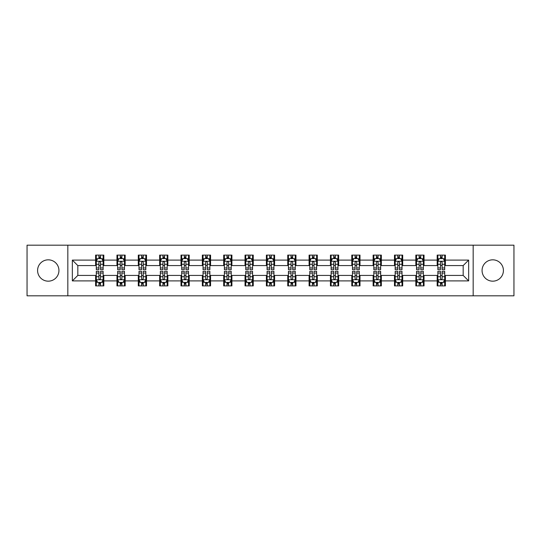 <?xml version="1.0" encoding="UTF-8"?>
<svg xmlns="http://www.w3.org/2000/svg" width="541" height="541" viewBox="0 0 541 541"><rect width="100%" height="100%" fill="white"/><g stroke="black" fill="none" stroke-linecap="round" stroke-linejoin="round"><path stroke-width="0.81" d="M492.736 259.829A10.671 10.671 0 0 0 482.065 270.5A10.671 10.671 0 0 0 492.736 281.171A10.671 10.671 0 0 0 503.414 270.5A10.671 10.671 0 0 0 492.736 259.829M48.264 259.829A10.671 10.671 0 0 0 37.586 270.5A10.671 10.671 0 0 0 48.264 281.171A10.671 10.671 0 0 0 58.935 270.5A10.671 10.671 0 0 0 48.264 259.829M473.172 295.819L513.95 295.819L513.95 245.181L473.172 245.181L473.172 295.819L67.828 295.819L67.828 245.181L27.05 245.181L27.05 295.819L67.828 295.819M473.172 245.181L67.828 245.181M445.392 260.099L445.392 255.102L437.182 255.102L437.182 260.099L424.043 260.099L424.043 255.102L415.833 255.102L415.833 260.099L402.693 260.099L402.693 255.102L394.484 255.102L394.484 260.099L381.344 260.099L381.344 255.102L373.134 255.102L373.134 260.099L359.995 260.099L359.995 255.102L351.785 255.102L351.785 260.099L338.652 260.099L338.652 255.102L330.436 255.102L330.436 260.099L317.303 260.099L317.303 255.102L309.094 255.102L309.094 260.099L295.954 260.099L295.954 255.102L287.744 255.102L287.744 260.099L274.605 260.099L274.605 255.102L266.395 255.102L266.395 260.099L253.256 260.099L253.256 255.102L245.046 255.102L245.046 260.099L231.906 260.099L231.906 255.102L223.697 255.102L223.697 260.099L210.564 260.099L210.564 255.102L202.348 255.102L202.348 260.099L189.215 260.099L189.215 255.102L181.005 255.102L181.005 260.099L167.866 260.099L167.866 255.102L159.656 255.102L159.656 260.099L146.516 260.099L146.516 255.102L138.307 255.102L138.307 260.099L125.167 260.099L125.167 255.102L116.957 255.102L116.957 260.099L103.818 260.099L103.818 255.102L95.608 255.102L95.608 260.099L72.345 260.099L72.345 280.901L77.823 275.423L95.608 275.423L95.608 285.898L103.818 285.898L103.818 275.423L116.957 275.423L116.957 285.898L125.167 285.898L125.167 275.423L138.307 275.423L138.307 285.898L146.516 285.898L146.516 275.423L159.656 275.423L159.656 285.898L167.866 285.898L167.866 275.423L181.005 275.423L181.005 285.898L189.215 285.898L189.215 275.423L202.348 275.423L202.348 285.898L210.564 285.898L210.564 275.423L223.697 275.423L223.697 285.898L231.906 285.898L231.906 275.423L245.046 275.423L245.046 285.898L253.256 285.898L253.256 275.423L266.395 275.423L266.395 285.898L274.605 285.898L274.605 275.423L287.744 275.423L287.744 285.898L295.954 285.898L295.954 275.423L309.094 275.423L309.094 285.898L317.303 285.898L317.303 275.423L330.436 275.423L330.436 285.898L338.652 285.898L338.652 275.423L351.785 275.423L351.785 285.898L359.995 285.898L359.995 275.423L373.134 275.423L373.134 285.898L381.344 285.898L381.344 275.423L394.484 275.423L394.484 285.898L402.693 285.898L402.693 275.423L415.833 275.423L415.833 285.898L424.043 285.898L424.043 275.423L437.182 275.423L437.182 285.898L445.392 285.898L445.392 275.423L463.177 275.423L463.177 265.577L445.392 265.577L445.392 260.099L468.655 260.099L468.655 280.901L445.392 280.901M437.182 280.901L424.043 280.901M415.833 280.901L402.693 280.901M394.484 280.901L381.344 280.901M373.134 280.901L359.995 280.901M351.785 280.901L338.652 280.901M330.436 280.901L317.303 280.901M309.094 280.901L295.954 280.901M287.744 280.901L274.605 280.901M266.395 280.901L253.256 280.901M245.046 280.901L231.906 280.901M223.697 280.901L210.564 280.901M202.348 280.901L189.215 280.901M181.005 280.901L167.866 280.901M159.656 280.901L146.516 280.901M138.307 280.901L125.167 280.901M116.957 280.901L103.818 280.901M95.608 280.901L72.345 280.901M437.182 260.099L437.182 265.577L424.043 265.577L424.043 260.099M415.833 260.099L415.833 265.577L402.693 265.577L402.693 260.099M394.484 260.099L394.484 265.577L381.344 265.577L381.344 260.099M373.134 260.099L373.134 265.577L359.995 265.577L359.995 260.099M351.785 260.099L351.785 265.577L338.652 265.577L338.652 260.099M330.436 260.099L330.436 265.577L317.303 265.577L317.303 260.099M309.094 260.099L309.094 265.577L295.954 265.577L295.954 260.099M287.744 260.099L287.744 265.577L274.605 265.577L274.605 260.099M266.395 260.099L266.395 265.577L253.256 265.577L253.256 260.099M245.046 260.099L245.046 265.577L231.906 265.577L231.906 260.099M223.697 260.099L223.697 265.577L210.564 265.577L210.564 260.099M202.348 260.099L202.348 265.577L189.215 265.577L189.215 260.099M181.005 260.099L181.005 265.577L167.866 265.577L167.866 260.099M159.656 260.099L159.656 265.577L146.516 265.577L146.516 260.099M138.307 260.099L138.307 265.577L125.167 265.577L125.167 260.099M116.957 260.099L116.957 265.577L103.818 265.577L103.818 260.099M95.608 260.099L95.608 265.577L77.823 265.577L72.345 260.099M77.823 265.577L77.823 275.423M468.655 280.901L463.177 275.423M463.177 265.577L468.655 260.099M95.608 258.524L96.291 258.524M98.895 258.524L100.538 258.524M103.135 258.524L103.818 258.524M95.608 265.435L96.291 265.435M98.895 265.435L100.538 265.435M103.135 265.435L103.818 265.435M95.608 275.565L96.291 275.565M98.895 275.565L100.538 275.565M103.135 275.565L103.818 275.565M95.608 282.476L96.291 282.476M98.895 282.476L100.538 282.476M103.135 282.476L103.818 282.476M116.957 275.565L117.64 275.565M120.244 275.565L121.887 275.565M124.484 275.565L125.167 275.565M116.957 282.476L117.64 282.476M120.244 282.476L121.887 282.476M124.484 282.476L125.167 282.476M116.957 258.524L117.64 258.524M120.244 258.524L121.887 258.524M124.484 258.524L125.167 258.524M116.957 265.435L117.64 265.435M120.244 265.435L121.887 265.435M124.484 265.435L125.167 265.435M138.307 275.565L138.99 275.565M141.593 275.565L143.23 275.565M145.833 275.565L146.516 275.565M138.307 282.476L138.99 282.476M141.593 282.476L143.23 282.476M145.833 282.476L146.516 282.476M138.307 258.524L138.99 258.524M141.593 258.524L143.23 258.524M145.833 258.524L146.516 258.524M138.307 265.435L138.99 265.435M141.593 265.435L143.23 265.435M145.833 265.435L146.516 265.435M159.656 275.565L160.339 275.565M162.936 275.565L164.579 275.565M167.183 275.565L167.866 275.565M159.656 282.476L160.339 282.476M162.936 282.476L164.579 282.476M167.183 282.476L167.866 282.476M159.656 258.524L160.339 258.524M162.936 258.524L164.579 258.524M167.183 258.524L167.866 258.524M159.656 265.435L160.339 265.435M162.936 265.435L164.579 265.435M167.183 265.435L167.866 265.435M181.005 275.565L181.688 275.565M184.285 275.565L185.928 275.565M188.532 275.565L189.215 275.565M181.005 282.476L181.688 282.476M184.285 282.476L185.928 282.476M188.532 282.476L189.215 282.476M181.005 258.524L181.688 258.524M184.285 258.524L185.928 258.524M188.532 258.524L189.215 258.524M181.005 265.435L181.688 265.435M184.285 265.435L185.928 265.435M188.532 265.435L189.215 265.435M202.348 275.565L203.037 275.565M205.634 275.565L207.277 275.565M209.874 275.565L210.564 275.565M202.348 282.476L203.037 282.476M205.634 282.476L207.277 282.476M209.874 282.476L210.564 282.476M202.348 258.524L203.037 258.524M205.634 258.524L207.277 258.524M209.874 258.524L210.564 258.524M202.348 265.435L203.037 265.435M205.634 265.435L207.277 265.435M209.874 265.435L210.564 265.435M223.697 275.565L224.38 275.565M226.983 275.565L228.627 275.565M231.223 275.565L231.906 275.565M223.697 282.476L224.38 282.476M226.983 282.476L228.627 282.476M231.223 282.476L231.906 282.476M223.697 258.524L224.38 258.524M226.983 258.524L228.627 258.524M231.223 258.524L231.906 258.524M223.697 265.435L224.38 265.435M226.983 265.435L228.627 265.435M231.223 265.435L231.906 265.435M245.046 275.565L245.729 275.565M248.333 275.565L249.976 275.565M252.573 275.565L253.256 275.565M245.046 282.476L245.729 282.476M248.333 282.476L249.976 282.476M252.573 282.476L253.256 282.476M245.046 258.524L245.729 258.524M248.333 258.524L249.976 258.524M252.573 258.524L253.256 258.524M245.046 265.435L245.729 265.435M248.333 265.435L249.976 265.435M252.573 265.435L253.256 265.435M266.395 275.565L267.078 275.565M269.682 275.565L271.318 275.565M273.922 275.565L274.605 275.565M266.395 282.476L267.078 282.476M269.682 282.476L271.318 282.476M273.922 282.476L274.605 282.476M266.395 258.524L267.078 258.524M269.682 258.524L271.318 258.524M273.922 258.524L274.605 258.524M266.395 265.435L267.078 265.435M269.682 265.435L271.318 265.435M273.922 265.435L274.605 265.435M287.744 275.565L288.427 275.565M291.024 275.565L292.667 275.565M295.271 275.565L295.954 275.565M287.744 282.476L288.427 282.476M291.024 282.476L292.667 282.476M295.271 282.476L295.954 282.476M287.744 258.524L288.427 258.524M291.024 258.524L292.667 258.524M295.271 258.524L295.954 258.524M287.744 265.435L288.427 265.435M291.024 265.435L292.667 265.435M295.271 265.435L295.954 265.435M309.094 275.565L309.777 275.565M312.373 275.565L314.017 275.565M316.62 275.565L317.303 275.565M309.094 282.476L309.777 282.476M312.373 282.476L314.017 282.476M316.62 282.476L317.303 282.476M309.094 258.524L309.777 258.524M312.373 258.524L314.017 258.524M316.62 258.524L317.303 258.524M309.094 265.435L309.777 265.435M312.373 265.435L314.017 265.435M316.62 265.435L317.303 265.435M330.436 275.565L331.126 275.565M333.723 275.565L335.366 275.565M337.963 275.565L338.652 275.565M330.436 282.476L331.126 282.476M333.723 282.476L335.366 282.476M337.963 282.476L338.652 282.476M330.436 258.524L331.126 258.524M333.723 258.524L335.366 258.524M337.963 258.524L338.652 258.524M330.436 265.435L331.126 265.435M333.723 265.435L335.366 265.435M337.963 265.435L338.652 265.435M351.785 275.565L352.468 275.565M355.072 275.565L356.715 275.565M359.312 275.565L359.995 275.565M351.785 282.476L352.468 282.476M355.072 282.476L356.715 282.476M359.312 282.476L359.995 282.476M351.785 258.524L352.468 258.524M355.072 258.524L356.715 258.524M359.312 258.524L359.995 258.524M351.785 265.435L352.468 265.435M355.072 265.435L356.715 265.435M359.312 265.435L359.995 265.435M373.134 275.565L373.817 275.565M376.421 275.565L378.064 275.565M380.661 275.565L381.344 275.565M373.134 282.476L373.817 282.476M376.421 282.476L378.064 282.476M380.661 282.476L381.344 282.476M373.134 258.524L373.817 258.524M376.421 258.524L378.064 258.524M380.661 258.524L381.344 258.524M373.134 265.435L373.817 265.435M376.421 265.435L378.064 265.435M380.661 265.435L381.344 265.435M394.484 275.565L395.167 275.565M397.77 275.565L399.407 275.565M402.01 275.565L402.693 275.565M394.484 282.476L395.167 282.476M397.77 282.476L399.407 282.476M402.01 282.476L402.693 282.476M394.484 258.524L395.167 258.524M397.77 258.524L399.407 258.524M402.01 258.524L402.693 258.524M394.484 265.435L395.167 265.435M397.77 265.435L399.407 265.435M402.01 265.435L402.693 265.435M415.833 275.565L416.516 275.565M419.113 275.565L420.756 275.565M423.36 275.565L424.043 275.565M415.833 282.476L416.516 282.476M419.113 282.476L420.756 282.476M423.36 282.476L424.043 282.476M415.833 258.524L416.516 258.524M419.113 258.524L420.756 258.524M423.36 258.524L424.043 258.524M415.833 265.435L416.516 265.435M419.113 265.435L420.756 265.435M423.36 265.435L424.043 265.435M437.182 275.565L437.865 275.565M440.462 275.565L442.105 275.565M444.709 275.565L445.392 275.565M437.182 282.476L437.865 282.476M440.462 282.476L442.105 282.476M444.709 282.476L445.392 282.476M437.182 258.524L437.865 258.524M440.462 258.524L442.105 258.524M444.709 258.524L445.392 258.524M437.182 265.435L437.865 265.435M440.462 265.435L442.105 265.435M444.709 265.435L445.392 265.435M100.538 256.887L98.895 256.887M103.135 267.964L100.538 267.964L100.538 269.682L103.135 269.682L103.135 261.33L101.769 258.591L97.664 258.591L96.291 261.33L96.291 269.682L98.895 269.682L98.895 267.964L96.291 267.964M96.291 261.33L96.291 255.102M103.135 261.33L103.135 255.102M98.895 258.591L98.895 255.102M100.538 255.102L100.538 258.591M100.538 267.964L100.538 262.358C99.99 261.303 99.443 261.303 98.895 262.358L98.895 267.964M98.895 284.113L100.538 284.113M96.291 273.036L98.895 273.036L98.895 271.318L96.291 271.318L96.291 279.67L97.664 282.409L101.769 282.409L103.135 279.67L103.135 271.318L100.538 271.318L100.538 273.036L103.135 273.036M103.135 279.67L103.135 285.898M96.291 279.67L96.291 285.898M100.538 282.409L100.538 285.898M98.895 285.898L98.895 282.409M98.895 273.036L98.895 278.642C99.443 279.697 99.99 279.697 100.538 278.642L100.538 273.036M121.887 256.887L120.244 256.887M124.484 267.964L121.887 267.964L121.887 269.682L124.484 269.682L124.484 261.33L123.118 258.591L119.013 258.591L117.64 261.33L117.64 269.682L120.244 269.682L120.244 267.964L117.64 267.964M117.64 261.33L117.64 255.102M124.484 261.33L124.484 255.102M120.244 258.591L120.244 255.102M121.887 255.102L121.887 258.591M121.887 267.964L121.887 262.358C121.34 261.303 120.792 261.303 120.244 262.358L120.244 267.964M143.23 256.887L141.593 256.887M145.833 267.964L143.23 267.964L143.23 269.682L145.833 269.682L145.833 261.33L144.467 258.591L140.356 258.591L138.99 261.33L138.99 269.682L141.593 269.682L141.593 267.964L138.99 267.964M138.99 261.33L138.99 255.102M145.833 261.33L145.833 255.102M141.593 258.591L141.593 255.102M143.23 255.102L143.23 258.591M143.23 267.964L143.23 262.358C142.689 261.303 142.141 261.303 141.593 262.358L141.593 267.964M120.244 284.113L121.887 284.113M117.64 273.036L120.244 273.036L120.244 271.318L117.64 271.318L117.64 279.67L119.013 282.409L123.118 282.409L124.484 279.67L124.484 271.318L121.887 271.318L121.887 273.036L124.484 273.036M124.484 279.67L124.484 285.898M117.64 279.67L117.64 285.898M121.887 282.409L121.887 285.898M120.244 285.898L120.244 282.409M120.244 273.036L120.244 278.642C120.792 279.697 121.34 279.697 121.887 278.642L121.887 273.036M141.593 284.113L143.23 284.113M138.99 273.036L141.593 273.036L141.593 271.318L138.99 271.318L138.99 279.67L140.356 282.409L144.467 282.409L145.833 279.67L145.833 271.318L143.23 271.318L143.23 273.036L145.833 273.036M145.833 279.67L145.833 285.898M138.99 279.67L138.99 285.898M143.23 282.409L143.23 285.898M141.593 285.898L141.593 282.409M141.593 273.036L141.593 278.642C142.134 279.697 142.682 279.697 143.23 278.642L143.23 273.036M164.579 256.887L162.936 256.887M167.183 267.964L164.579 267.964L164.579 269.682L167.183 269.682L167.183 261.33L165.81 258.591L161.705 258.591L160.339 261.33L160.339 269.682L162.936 269.682L162.936 267.964L160.339 267.964M160.339 261.33L160.339 255.102M167.183 261.33L167.183 255.102M162.936 258.591L162.936 255.102M164.579 255.102L164.579 258.591M164.579 267.964L164.579 262.358C164.031 261.303 163.483 261.303 162.936 262.358L162.936 267.964M185.928 256.887L184.285 256.887M188.532 267.964L185.928 267.964L185.928 269.682L188.532 269.682L188.532 261.33L187.159 258.591L183.054 258.591L181.688 261.33L181.688 269.682L184.285 269.682L184.285 267.964L181.688 267.964M181.688 261.33L181.688 255.102M188.532 261.33L188.532 255.102M184.285 258.591L184.285 255.102M185.928 255.102L185.928 258.591M185.928 267.964L185.928 262.358C185.38 261.303 184.833 261.303 184.285 262.358L184.285 267.964M207.277 256.887L205.634 256.887M209.874 267.964L207.277 267.964L207.277 269.682L209.874 269.682L209.874 261.33L208.508 258.591L204.403 258.591L203.037 261.33L203.037 269.682L205.634 269.682L205.634 267.964L203.037 267.964M203.037 261.33L203.037 255.102M209.874 261.33L209.874 255.102M205.634 258.591L205.634 255.102M207.277 255.102L207.277 258.591M207.277 267.964L207.277 262.358C206.73 261.303 206.182 261.303 205.634 262.358L205.634 267.964M162.936 284.113L164.579 284.113M160.339 273.036L162.936 273.036L162.936 271.318L160.339 271.318L160.339 279.67L161.705 282.409L165.81 282.409L167.183 279.67L167.183 271.318L164.579 271.318L164.579 273.036L167.183 273.036M167.183 279.67L167.183 285.898M160.339 279.67L160.339 285.898M164.579 282.409L164.579 285.898M162.936 285.898L162.936 282.409M162.936 273.036L162.936 278.642C163.483 279.697 164.031 279.697 164.579 278.642L164.579 273.036M184.285 284.113L185.928 284.113M181.688 273.036L184.285 273.036L184.285 271.318L181.688 271.318L181.688 279.67L183.054 282.409L187.159 282.409L188.532 279.67L188.532 271.318L185.928 271.318L185.928 273.036L188.532 273.036M188.532 279.67L188.532 285.898M181.688 279.67L181.688 285.898M185.928 282.409L185.928 285.898M184.285 285.898L184.285 282.409M184.285 273.036L184.285 278.642C184.833 279.697 185.38 279.697 185.928 278.642L185.928 273.036M205.634 284.113L207.277 284.113M203.037 273.036L205.634 273.036L205.634 271.318L203.037 271.318L203.037 279.67L204.403 282.409L208.508 282.409L209.874 279.67L209.874 271.318L207.277 271.318L207.277 273.036L209.874 273.036M209.874 279.67L209.874 285.898M203.037 279.67L203.037 285.898M207.277 282.409L207.277 285.898M205.634 285.898L205.634 282.409M205.634 273.036L205.634 278.642C206.182 279.697 206.73 279.697 207.277 278.642L207.277 273.036M226.983 284.113L228.627 284.113M224.38 273.036L226.983 273.036L226.983 271.318L224.38 271.318L224.38 279.67L225.753 282.409L229.857 282.409L231.223 279.67L231.223 271.318L228.627 271.318L228.627 273.036L231.223 273.036M231.223 279.67L231.223 285.898M224.38 279.67L224.38 285.898M228.627 282.409L228.627 285.898M226.983 285.898L226.983 282.409M226.983 273.036L226.983 278.642C227.531 279.697 228.079 279.697 228.627 278.642L228.627 273.036M248.333 284.113L249.976 284.113M245.729 273.036L248.333 273.036L248.333 271.318L245.729 271.318L245.729 279.67L247.102 282.409L251.207 282.409L252.573 279.67L252.573 271.318L249.976 271.318L249.976 273.036L252.573 273.036M252.573 279.67L252.573 285.898M245.729 279.67L245.729 285.898M249.976 282.409L249.976 285.898M248.333 285.898L248.333 282.409M248.333 273.036L248.333 278.642C248.88 279.697 249.428 279.697 249.976 278.642L249.976 273.036M269.682 284.113L271.318 284.113M267.078 273.036L269.682 273.036L269.682 271.318L267.078 271.318L267.078 279.67L268.444 282.409L272.556 282.409L273.922 279.67L273.922 271.318L271.318 271.318L271.318 273.036L273.922 273.036M273.922 279.67L273.922 285.898M267.078 279.67L267.078 285.898M271.318 282.409L271.318 285.898M269.682 285.898L269.682 282.409M269.682 273.036L269.682 278.642C270.223 279.697 270.77 279.697 271.318 278.642L271.318 273.036M291.024 284.113L292.667 284.113M288.427 273.036L291.024 273.036L291.024 271.318L288.427 271.318L288.427 279.67L289.793 282.409L293.898 282.409L295.271 279.67L295.271 271.318L292.667 271.318L292.667 273.036L295.271 273.036M295.271 279.67L295.271 285.898M288.427 279.67L288.427 285.898M292.667 282.409L292.667 285.898M291.024 285.898L291.024 282.409M291.024 273.036L291.024 278.642C291.572 279.697 292.12 279.697 292.667 278.642L292.667 273.036M312.373 284.113L314.017 284.113M309.777 273.036L312.373 273.036L312.373 271.318L309.777 271.318L309.777 279.67L311.143 282.409L315.247 282.409L316.62 279.67L316.62 271.318L314.017 271.318L314.017 273.036L316.62 273.036M316.62 279.67L316.62 285.898M309.777 279.67L309.777 285.898M314.017 282.409L314.017 285.898M312.373 285.898L312.373 282.409M312.373 273.036L312.373 278.642C312.921 279.697 313.469 279.697 314.017 278.642L314.017 273.036M333.723 284.113L335.366 284.113M331.126 273.036L333.723 273.036L333.723 271.318L331.126 271.318L331.126 279.67L332.492 282.409L336.597 282.409L337.963 279.67L337.963 271.318L335.366 271.318L335.366 273.036L337.963 273.036M337.963 279.67L337.963 285.898M331.126 279.67L331.126 285.898M335.366 282.409L335.366 285.898M333.723 285.898L333.723 282.409M333.723 273.036L333.723 278.642C334.27 279.697 334.818 279.697 335.366 278.642L335.366 273.036M355.072 284.113L356.715 284.113M352.468 273.036L355.072 273.036L355.072 271.318L352.468 271.318L352.468 279.67L353.841 282.409L357.946 282.409L359.312 279.67L359.312 271.318L356.715 271.318L356.715 273.036L359.312 273.036M359.312 279.67L359.312 285.898M352.468 279.67L352.468 285.898M356.715 282.409L356.715 285.898M355.072 285.898L355.072 282.409M355.072 273.036L355.072 278.642C355.62 279.697 356.167 279.697 356.715 278.642L356.715 273.036M376.421 284.113L378.064 284.113M373.817 273.036L376.421 273.036L376.421 271.318L373.817 271.318L373.817 279.67L375.19 282.409L379.295 282.409L380.661 279.67L380.661 271.318L378.064 271.318L378.064 273.036L380.661 273.036M380.661 279.67L380.661 285.898M373.817 279.67L373.817 285.898M378.064 282.409L378.064 285.898M376.421 285.898L376.421 282.409M376.421 273.036L376.421 278.642C376.969 279.697 377.517 279.697 378.064 278.642L378.064 273.036M397.77 284.113L399.407 284.113M395.167 273.036L397.77 273.036L397.77 271.318L395.167 271.318L395.167 279.67L396.533 282.409L400.644 282.409L402.01 279.67L402.01 271.318L399.407 271.318L399.407 273.036L402.01 273.036M402.01 279.67L402.01 285.898M395.167 279.67L395.167 285.898M399.407 282.409L399.407 285.898M397.77 285.898L397.77 282.409M397.77 273.036L397.77 278.642C398.311 279.697 398.859 279.697 399.407 278.642L399.407 273.036M228.627 256.887L226.983 256.887M231.223 267.964L228.627 267.964L228.627 269.682L231.223 269.682L231.223 261.33L229.857 258.591L225.753 258.591L224.38 261.33L224.38 269.682L226.983 269.682L226.983 267.964L224.38 267.964M224.38 261.33L224.38 255.102M231.223 261.33L231.223 255.102M226.983 258.591L226.983 255.102M228.627 255.102L228.627 258.591M228.627 267.964L228.627 262.358C228.079 261.303 227.531 261.303 226.983 262.358L226.983 267.964M249.976 256.887L248.333 256.887M252.573 267.964L249.976 267.964L249.976 269.682L252.573 269.682L252.573 261.33L251.207 258.591L247.102 258.591L245.729 261.33L245.729 269.682L248.333 269.682L248.333 267.964L245.729 267.964M245.729 261.33L245.729 255.102M252.573 261.33L252.573 255.102M248.333 258.591L248.333 255.102M249.976 255.102L249.976 258.591M249.976 267.964L249.976 262.358C249.428 261.303 248.88 261.303 248.333 262.358L248.333 267.964M271.318 256.887L269.682 256.887M273.922 267.964L271.318 267.964L271.318 269.682L273.922 269.682L273.922 261.33L272.556 258.591L268.444 258.591L267.078 261.33L267.078 269.682L269.682 269.682L269.682 267.964L267.078 267.964M267.078 261.33L267.078 255.102M273.922 261.33L273.922 255.102M269.682 258.591L269.682 255.102M271.318 255.102L271.318 258.591M271.318 267.964L271.318 262.358C270.777 261.303 270.23 261.303 269.682 262.358L269.682 267.964M292.667 256.887L291.024 256.887M295.271 267.964L292.667 267.964L292.667 269.682L295.271 269.682L295.271 261.33L293.898 258.591L289.793 258.591L288.427 261.33L288.427 269.682L291.024 269.682L291.024 267.964L288.427 267.964M288.427 261.33L288.427 255.102M295.271 261.33L295.271 255.102M291.024 258.591L291.024 255.102M292.667 255.102L292.667 258.591M292.667 267.964L292.667 262.358C292.12 261.303 291.572 261.303 291.024 262.358L291.024 267.964M314.017 256.887L312.373 256.887M316.62 267.964L314.017 267.964L314.017 269.682L316.62 269.682L316.62 261.33L315.247 258.591L311.143 258.591L309.777 261.33L309.777 269.682L312.373 269.682L312.373 267.964L309.777 267.964M309.777 261.33L309.777 255.102M316.62 261.33L316.62 255.102M312.373 258.591L312.373 255.102M314.017 255.102L314.017 258.591M314.017 267.964L314.017 262.358C313.469 261.303 312.921 261.303 312.373 262.358L312.373 267.964M335.366 256.887L333.723 256.887M337.963 267.964L335.366 267.964L335.366 269.682L337.963 269.682L337.963 261.33L336.597 258.591L332.492 258.591L331.126 261.33L331.126 269.682L333.723 269.682L333.723 267.964L331.126 267.964M331.126 261.33L331.126 255.102M337.963 261.33L337.963 255.102M333.723 258.591L333.723 255.102M335.366 255.102L335.366 258.591M335.366 267.964L335.366 262.358C334.818 261.303 334.27 261.303 333.723 262.358L333.723 267.964M356.715 256.887L355.072 256.887M359.312 267.964L356.715 267.964L356.715 269.682L359.312 269.682L359.312 261.33L357.946 258.591L353.841 258.591L352.468 261.33L352.468 269.682L355.072 269.682L355.072 267.964L352.468 267.964M352.468 261.33L352.468 255.102M359.312 261.33L359.312 255.102M355.072 258.591L355.072 255.102M356.715 255.102L356.715 258.591M356.715 267.964L356.715 262.358C356.167 261.303 355.62 261.303 355.072 262.358L355.072 267.964M378.064 256.887L376.421 256.887M380.661 267.964L378.064 267.964L378.064 269.682L380.661 269.682L380.661 261.33L379.295 258.591L375.19 258.591L373.817 261.33L373.817 269.682L376.421 269.682L376.421 267.964L373.817 267.964M373.817 261.33L373.817 255.102M380.661 261.33L380.661 255.102M376.421 258.591L376.421 255.102M378.064 255.102L378.064 258.591M378.064 267.964L378.064 262.358C377.517 261.303 376.969 261.303 376.421 262.358L376.421 267.964M399.407 256.887L397.77 256.887M402.01 267.964L399.407 267.964L399.407 269.682L402.01 269.682L402.01 261.33L400.644 258.591L396.533 258.591L395.167 261.33L395.167 269.682L397.77 269.682L397.77 267.964L395.167 267.964M395.167 261.33L395.167 255.102M402.01 261.33L402.01 255.102M397.77 258.591L397.77 255.102M399.407 255.102L399.407 258.591M399.407 267.964L399.407 262.358C398.866 261.303 398.318 261.303 397.77 262.358L397.77 267.964M420.756 256.887L419.113 256.887M423.36 267.964L420.756 267.964L420.756 269.682L423.36 269.682L423.36 261.33L421.987 258.591L417.882 258.591L416.516 261.33L416.516 269.682L419.113 269.682L419.113 267.964L416.516 267.964M416.516 261.33L416.516 255.102M423.36 261.33L423.36 255.102M419.113 258.591L419.113 255.102M420.756 255.102L420.756 258.591M420.756 267.964L420.756 262.358C420.208 261.303 419.66 261.303 419.113 262.358L419.113 267.964M419.113 284.113L420.756 284.113M416.516 273.036L419.113 273.036L419.113 271.318L416.516 271.318L416.516 279.67L417.882 282.409L421.987 282.409L423.36 279.67L423.36 271.318L420.756 271.318L420.756 273.036L423.36 273.036M423.36 279.67L423.36 285.898M416.516 279.67L416.516 285.898M420.756 282.409L420.756 285.898M419.113 285.898L419.113 282.409M419.113 273.036L419.113 278.642C419.66 279.697 420.208 279.697 420.756 278.642L420.756 273.036M442.105 256.887L440.462 256.887M444.709 267.964L442.105 267.964L442.105 269.682L444.709 269.682L444.709 261.33L443.336 258.591L439.231 258.591L437.865 261.33L437.865 269.682L440.462 269.682L440.462 267.964L437.865 267.964M437.865 261.33L437.865 255.102M444.709 261.33L444.709 255.102M440.462 258.591L440.462 255.102M442.105 255.102L442.105 258.591M442.105 267.964L442.105 262.358C441.557 261.303 441.01 261.303 440.462 262.358L440.462 267.964M440.462 284.113L442.105 284.113M437.865 273.036L440.462 273.036L440.462 271.318L437.865 271.318L437.865 279.67L439.231 282.409L443.336 282.409L444.709 279.67L444.709 271.318L442.105 271.318L442.105 273.036L444.709 273.036M444.709 279.67L444.709 285.898M437.865 279.67L437.865 285.898M442.105 282.409L442.105 285.898M440.462 285.898L440.462 282.409M440.462 273.036L440.462 278.642C441.01 279.697 441.557 279.697 442.105 278.642L442.105 273.036M103.101 261.262L96.332 261.262M96.291 258.76L97.583 258.76M101.85 258.76L103.135 258.76M98.895 264.292L96.291 264.292M103.135 264.292L100.538 264.292M100.538 257.753L98.895 257.753M96.332 279.738L103.101 279.738M103.135 282.24L101.85 282.24M97.583 282.24L96.291 282.24M100.538 276.708L103.135 276.708M96.291 276.708L98.895 276.708M98.895 283.247L100.538 283.247M124.45 261.262L117.674 261.262M117.64 258.76L118.932 258.76M123.199 258.76L124.484 258.76M120.244 264.292L117.64 264.292M124.484 264.292L121.887 264.292M121.887 257.753L120.244 257.753M145.799 261.262L139.023 261.262M138.99 258.76L140.275 258.76M144.548 258.76L145.833 258.76M141.593 264.292L138.99 264.292M145.833 264.292L143.23 264.292M143.23 257.753L141.593 257.753M117.674 279.738L124.45 279.738M124.484 282.24L123.199 282.24M118.932 282.24L117.64 282.24M121.887 276.708L124.484 276.708M117.64 276.708L120.244 276.708M120.244 283.247L121.887 283.247M139.023 279.738L145.799 279.738M145.833 282.24L144.548 282.24M140.275 282.24L138.99 282.24M143.23 276.708L145.833 276.708M138.99 276.708L141.593 276.708M141.593 283.247L143.23 283.247M167.149 261.262L160.373 261.262M160.339 258.76L161.624 258.76M165.898 258.76L167.183 258.76M162.936 264.292L160.339 264.292M167.183 264.292L164.579 264.292M164.579 257.753L162.936 257.753M188.498 261.262L181.722 261.262M181.688 258.76L182.973 258.76M187.24 258.76L188.532 258.76M184.285 264.292L181.688 264.292M188.532 264.292L185.928 264.292M185.928 257.753L184.285 257.753M209.84 261.262L203.071 261.262M203.037 258.76L204.322 258.76M208.589 258.76L209.874 258.76M205.634 264.292L203.037 264.292M209.874 264.292L207.277 264.292M207.277 257.753L205.634 257.753M160.373 279.738L167.149 279.738M167.183 282.24L165.898 282.24M161.624 282.24L160.339 282.24M164.579 276.708L167.183 276.708M160.339 276.708L162.936 276.708M162.936 283.247L164.579 283.247M181.722 279.738L188.498 279.738M188.532 282.24L187.24 282.24M182.973 282.24L181.688 282.24M185.928 276.708L188.532 276.708M181.688 276.708L184.285 276.708M184.285 283.247L185.928 283.247M203.071 279.738L209.84 279.738M209.874 282.24L208.589 282.24M204.322 282.24L203.037 282.24M207.277 276.708L209.874 276.708M203.037 276.708L205.634 276.708M205.634 283.247L207.277 283.247M224.414 279.738L231.19 279.738M231.223 282.24L229.939 282.24M225.671 282.24L224.38 282.24M228.627 276.708L231.223 276.708M224.38 276.708L226.983 276.708M226.983 283.247L228.627 283.247M245.763 279.738L252.539 279.738M252.573 282.24L251.288 282.24M247.014 282.24L245.729 282.24M249.976 276.708L252.573 276.708M245.729 276.708L248.333 276.708M248.333 283.247L249.976 283.247M267.112 279.738L273.888 279.738M273.922 282.24L272.637 282.24M268.363 282.24L267.078 282.24M271.318 276.708L273.922 276.708M267.078 276.708L269.682 276.708M269.682 283.247L271.318 283.247M288.461 279.738L295.237 279.738M295.271 282.24L293.986 282.24M289.712 282.24L288.427 282.24M292.667 276.708L295.271 276.708M288.427 276.708L291.024 276.708M291.024 283.247L292.667 283.247M309.81 279.738L316.586 279.738M316.62 282.24L315.329 282.24M311.061 282.24L309.777 282.24M314.017 276.708L316.62 276.708M309.777 276.708L312.373 276.708M312.373 283.247L314.017 283.247M331.16 279.738L337.929 279.738M337.963 282.24L336.678 282.24M332.411 282.24L331.126 282.24M335.366 276.708L337.963 276.708M331.126 276.708L333.723 276.708M333.723 283.247L335.366 283.247M352.502 279.738L359.278 279.738M359.312 282.24L358.027 282.24M353.76 282.24L352.468 282.24M356.715 276.708L359.312 276.708M352.468 276.708L355.072 276.708M355.072 283.247L356.715 283.247M373.851 279.738L380.627 279.738M380.661 282.24L379.376 282.24M375.102 282.24L373.817 282.24M378.064 276.708L380.661 276.708M373.817 276.708L376.421 276.708M376.421 283.247L378.064 283.247M395.2 279.738L401.977 279.738M402.01 282.24L400.725 282.24M396.452 282.24L395.167 282.24M399.407 276.708L402.01 276.708M395.167 276.708L397.77 276.708M397.77 283.247L399.407 283.247M231.19 261.262L224.414 261.262M224.38 258.76L225.671 258.76M229.939 258.76L231.223 258.76M226.983 264.292L224.38 264.292M231.223 264.292L228.627 264.292M228.627 257.753L226.983 257.753M252.539 261.262L245.763 261.262M245.729 258.76L247.014 258.76M251.288 258.76L252.573 258.76M248.333 264.292L245.729 264.292M252.573 264.292L249.976 264.292M249.976 257.753L248.333 257.753M273.888 261.262L267.112 261.262M267.078 258.76L268.363 258.76M272.637 258.76L273.922 258.76M269.682 264.292L267.078 264.292M273.922 264.292L271.318 264.292M271.318 257.753L269.682 257.753M295.237 261.262L288.461 261.262M288.427 258.76L289.712 258.76M293.986 258.76L295.271 258.76M291.024 264.292L288.427 264.292M295.271 264.292L292.667 264.292M292.667 257.753L291.024 257.753M316.586 261.262L309.81 261.262M309.777 258.76L311.061 258.76M315.329 258.76L316.62 258.76M312.373 264.292L309.777 264.292M316.62 264.292L314.017 264.292M314.017 257.753L312.373 257.753M337.929 261.262L331.16 261.262M331.126 258.76L332.411 258.76M336.678 258.76L337.963 258.76M333.723 264.292L331.126 264.292M337.963 264.292L335.366 264.292M335.366 257.753L333.723 257.753M359.278 261.262L352.502 261.262M352.468 258.76L353.76 258.76M358.027 258.76L359.312 258.76M355.072 264.292L352.468 264.292M359.312 264.292L356.715 264.292M356.715 257.753L355.072 257.753M380.627 261.262L373.851 261.262M373.817 258.76L375.102 258.76M379.376 258.76L380.661 258.76M376.421 264.292L373.817 264.292M380.661 264.292L378.064 264.292M378.064 257.753L376.421 257.753M401.977 261.262L395.2 261.262M395.167 258.76L396.452 258.76M400.725 258.76L402.01 258.76M397.77 264.292L395.167 264.292M402.01 264.292L399.407 264.292M399.407 257.753L397.77 257.753M423.326 261.262L416.55 261.262M416.516 258.76L417.801 258.76M422.068 258.76L423.36 258.76M419.113 264.292L416.516 264.292M423.36 264.292L420.756 264.292M420.756 257.753L419.113 257.753M416.55 279.738L423.326 279.738M423.36 282.24L422.068 282.24M417.801 282.24L416.516 282.24M420.756 276.708L423.36 276.708M416.516 276.708L419.113 276.708M419.113 283.247L420.756 283.247M444.668 261.262L437.899 261.262M437.865 258.76L439.15 258.76M443.417 258.76L444.709 258.76M440.462 264.292L437.865 264.292M444.709 264.292L442.105 264.292M442.105 257.753L440.462 257.753M437.899 279.738L444.668 279.738M444.709 282.24L443.417 282.24M439.15 282.24L437.865 282.24M442.105 276.708L444.709 276.708M437.865 276.708L440.462 276.708M440.462 283.247L442.105 283.247"/></g></svg>
